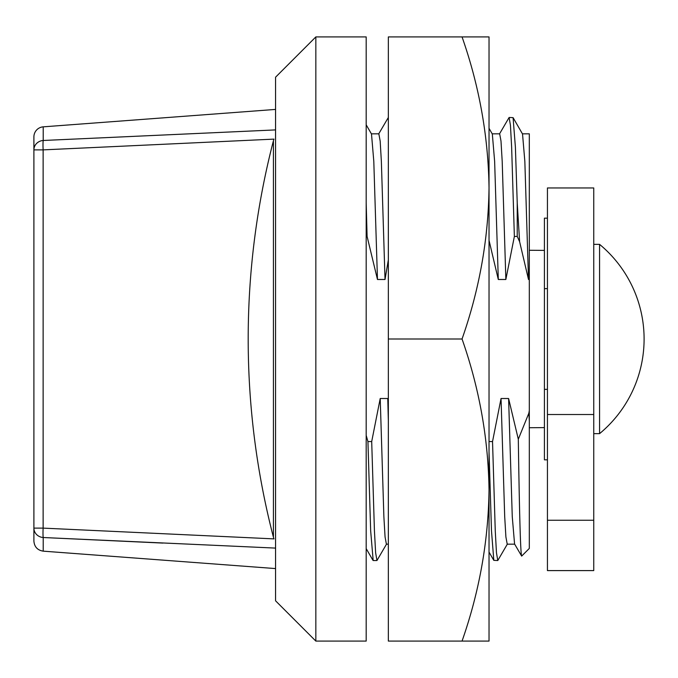 <?xml version="1.0" encoding="UTF-8"?>
<svg xmlns="http://www.w3.org/2000/svg" width="678" height="678" viewBox="0 0 678 678"><rect width="100%" height="100%" fill="white"/><g stroke="black" fill="none" stroke-linecap="round" stroke-linejoin="round"><path stroke-width="1.02" d="M489.033 240.351L498.296 279.489L494.635 161.313L492.33 134.015L489.033 128.303L489.033 122.794M462.049 641.083C479.338 591.767 488.33 541.417 489.033 490.041L489.033 641.083L388.341 641.083L388.341 36.917L489.033 36.917L489.033 490.041C488.304 438.539 479.312 388.197 462.049 339C479.338 289.684 488.33 239.334 489.033 187.959C488.304 136.464 479.312 86.114 462.049 36.917M388.341 339L462.049 339M599.564 244.351A122.845 122.845 0 0 1 599.564 433.649L599.564 244.351L593.75 244.351M599.564 433.649L593.75 433.649M547.434 520.246L547.434 187.959L593.75 187.959L593.75 570.596L547.434 570.596L547.434 520.246L593.75 520.246M544.417 250.394L529.306 250.267M519.619 241.715L517.229 202.942L517.229 236.436L519.619 241.715L528.501 279.489L529.306 279.489L529.306 420.623L529.306 410.622L528.848 413.199L518.306 439.217L508.602 398.511L501.042 398.511L492.533 441.564L489.033 441.564M544.417 427.606L529.306 427.733M275.565 548.095L43.214 537.518L43.214 551.155C37.502 550.231 34.4 546.883 33.9 541.112L33.9 136.888A10.068 10.068 0 0 1 43.214 126.845L275.565 109.421M273.429 537.264L273.429 140.736L273.98 139.117L43.129 149.88L43.129 528.12L273.98 538.883L273.429 537.264A788.573 785.853 90 0 1 248.19 339A788.573 785.853 90 0 1 273.429 140.736M275.565 600.801L275.565 77.199L315.838 36.917L315.838 641.083L275.565 600.801M315.838 641.083L366.188 641.083L366.188 36.917L315.838 36.917M528.848 413.199L529.306 420.623L529.306 548.443L521.662 556.096C520.543 553.884 519.424 514.924 518.306 439.217M517.229 236.436L514.365 236.436L511.636 147.151L510.441 125.286L509.119 117.472L499.457 134.015M498.296 279.489L505.856 279.489L514.365 236.436M366.188 236.436L367.095 236.436L377.468 279.489L385.019 279.489L388.341 259.92M388.341 401.461L387.765 398.511L380.214 398.511L371.697 441.564L367.934 441.564L366.188 435.361M522.433 133.829L529.306 133.829L529.306 279.489M528.501 279.489L524.84 161.313L522.535 134.015L513.085 117.65L509.119 117.472M508.602 398.511L512.263 516.687L514.568 543.985L521.662 556.096M517.229 202.942L515.399 147.151L513.085 117.65M367.934 441.564L370.663 530.849L373.18 560.528L376.951 560.528L375.62 552.714L374.434 530.849L371.697 441.564M377.468 279.489L373.798 161.313L371.502 134.015L366.188 124.82M367.095 236.436L366.188 202.942M385.019 279.489L381.358 161.313L380.172 141.066L378.841 133.829L371.391 133.829M388.341 117.489L378.629 134.015M489.033 451.887L491.491 530.849L493.813 560.35L497.779 560.528L496.457 552.714L495.262 530.849L492.533 441.564M507.432 543.985L497.779 560.528M386.604 543.985L376.951 560.528M388.341 420.724L387.765 398.511M388.341 544.171L386.392 544.171L385.062 536.934L383.875 516.687L380.214 398.511M514.67 544.171L507.22 544.171L505.898 536.934L504.703 516.687L501.042 398.511M505.856 279.489L502.195 161.313L501 141.066L499.678 133.829L492.22 133.829M43.214 126.845L43.214 140.482L275.565 129.905M43.214 537.518A10.068 0.839 -87.2 0 1 43.129 528.12L33.9 528.12A10.068 9.424 0 0 0 43.214 537.518L162.932 543.086M43.214 140.482A10.068 9.424 180 0 0 33.9 149.88L43.129 149.88A10.068 0.839 87.2 0 1 43.214 140.482M547.434 288.65L544.417 288.65L544.417 218.172L547.434 218.172M544.417 288.65L544.417 389.35L547.434 389.35M544.417 389.35L544.417 459.828L547.434 459.828M547.434 414.521L593.75 414.521M372.985 560.35L366.188 548.595M489.033 552.078L493.813 560.35M43.214 551.155L275.565 568.579"/></g></svg>
